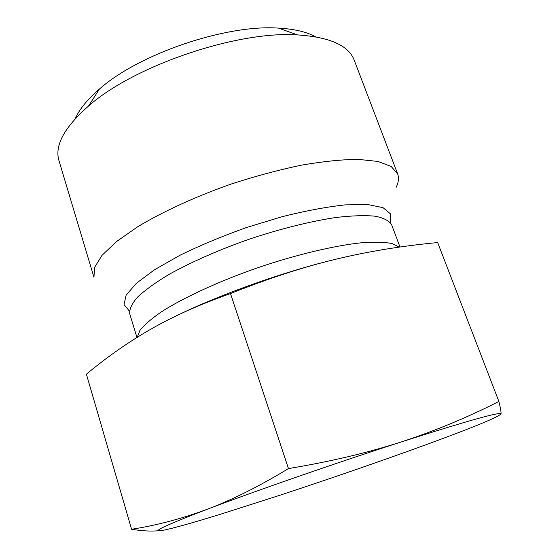 <?xml version="1.0" encoding="UTF-8"?>
<svg xmlns="http://www.w3.org/2000/svg" width="559" height="559" viewBox="0 0 559 559"><rect width="100%" height="100%" fill="white"/><g stroke="black" fill="none" stroke-linecap="round" stroke-linejoin="round"><path stroke-width="0.84" d="M167.518 529.345C179.32 526.571 197.872 521.254 223.188 513.393L278.291 495.763C329.517 478.916 378.198 462.104 424.344 445.327L439.318 439.821C477.414 425.685 497.964 417.063 500.983 413.953C500.892 411.431 467.603 420.773 401.124 441.987C337.189 462.566 253.94 491.501 207.109 509.305C160.272 527.333 147.08 534.013 167.518 529.345M159.112 530.694C151.377 531.476 142.203 531.001 131.582 529.268C156.674 525.362 181.843 518.71 207.109 509.305C232.202 499.858 259.32 486.281 288.465 468.575C329.845 461.734 367.396 452.867 401.124 441.987C434.909 430.947 467.499 417.44 498.887 401.46C500.598 408.58 501.297 412.745 500.983 413.953L500.584 414.471M498.887 401.46L437.669 242.564C401.697 245.939 367.647 251.522 335.505 259.306C303.537 266.971 268.53 278.389 230.49 293.566C199.598 304.536 173.178 316.331 151.237 328.958C129.024 341.626 107.412 356.705 86.4 374.195L131.582 529.268M288.465 468.575L230.49 293.566M396.156 187.3C398.595 182.332 399.091 177.853 397.638 173.87L391.125 166.435L377.926 161.439L358.123 159.364C341.815 159.518 322.913 161.446 301.434 165.15C278.885 169.88 255.61 176.127 231.608 183.904C195.902 196.433 163.011 211.526 137.612 226.814L116.398 241.656L101.976 255.386L94.569 267.391L93.947 277.257L58.974 160.657C54.405 145.654 64.257 127.445 88.525 106.028C133.846 65.801 237.002 30.682 297.458 34.903C329.747 37.062 348.662 45.482 354.203 60.148L397.638 173.87M177.881 315.087C221.755 293.81 284.321 271.618 335.505 259.306M315.66 36.81C306.688 31.884 294.307 28.984 278.508 28.111C225.857 24.303 138.786 53.944 99.397 89.084C87.414 99.418 79.371 109.271 75.269 118.648M390.21 222.37L390.434 213.831L383.041 207.682L367.787 204.545L345.029 204.887C326.435 206.928 305.487 210.855 282.176 216.675L246.463 227.534C222.517 236.087 200.408 245.303 180.145 255.17L154.55 269.731L136.305 283.343L126.138 295.145L124.035 304.522L129.422 311.146M136.955 337.461L129.758 313.913C129.241 309.309 131.812 303.726 137.472 297.178C144.977 290.149 155.493 282.561 169.014 274.42C191.206 262.031 219.638 249.531 250.306 238.819C281.135 228.596 311.293 221.154 336.434 217.43C352.114 215.627 365.069 215.222 375.306 216.214C383.788 217.947 389.232 220.798 391.628 224.76L399.992 247.015M399.287 247.113L392.069 243.549C384.711 242.103 374.733 241.816 362.134 242.697C334.988 245.457 296.543 254.555 257.601 267.782C218.807 281.338 183.576 297.619 161.46 311.803C151.489 318.679 144.32 324.856 139.953 330.327L137.248 337.28M99.397 89.084L88.525 106.028M278.508 28.111L297.458 34.903"/></g></svg>

